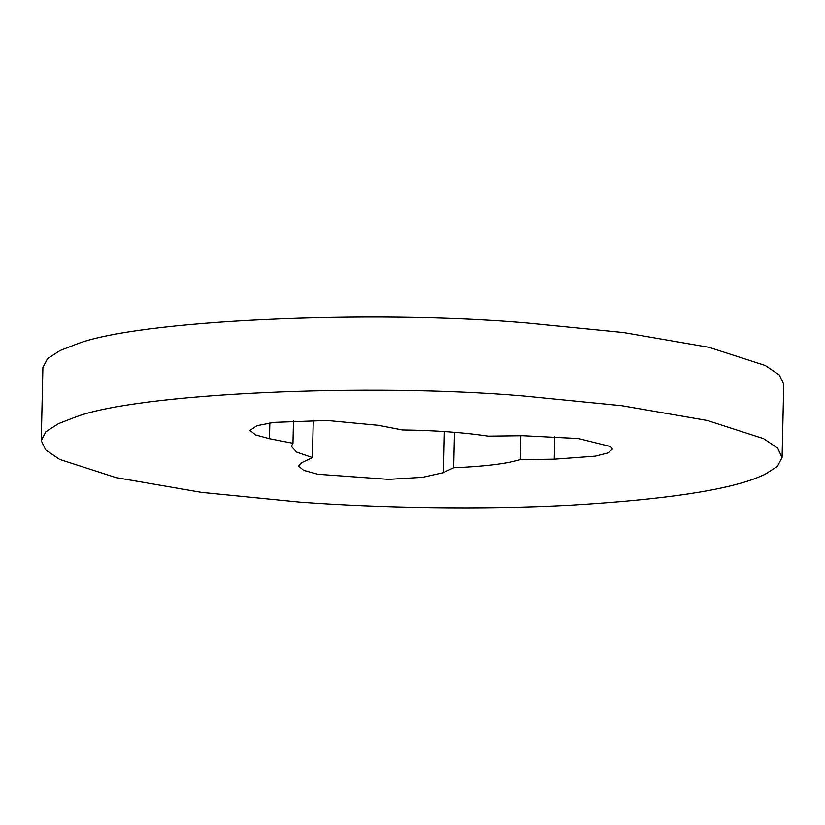 <?xml version="1.0" encoding="UTF-8"?>
<svg xmlns="http://www.w3.org/2000/svg" width="825" height="825" viewBox="0 0 825 825"><rect width="100%" height="100%" fill="white"/><g stroke="black" fill="none" stroke-linecap="round" stroke-linejoin="round"><path stroke-width="1.24" d="M74.147 417.563L58.492 423.648L45.901 431.733L41.25 440.632L45.674 449.924L59.74 459.432L116.057 477.613L201.475 492.37L299.96 502.126C378.964 507.963 481.821 509.994 570.694 505.189C662.836 499.682 725.062 490.493 757.371 477.623L764.847 474.427L777.439 466.342L782.09 457.442L777.666 448.15L763.599 438.642L707.283 420.472L621.864 405.714L523.38 395.959C369.899 382.8 135.29 393.071 74.147 417.563M782.09 457.442L783.75 384.285L779.326 374.993L765.26 365.485L708.943 347.304L623.525 332.547L525.04 322.792C371.559 309.633 136.95 319.914 75.807 344.396L60.153 350.491L47.561 358.576L42.91 367.465L41.25 440.632M520.843 435.734L520.297 459.608L554.235 459.174L595.32 456.142L608.087 452.884L612.356 449.13L610.665 446.573L578.438 438.539L522.772 435.703L488.369 436.136C463.186 432.403 434.486 430.341 402.28 429.949L378.5 425.339L327.092 420.472L273.972 422.369L256.864 425.69L250.068 430.372L255.451 434.888L269.497 438.714L292.957 443.262L291.287 446.294L296.68 452.1L312.417 457.555L301.94 462.536L298.485 465.939L303.61 470.353L317.903 474.272L388.544 479.356L422.575 477.324L443.211 472.694L453.688 467.713C483.749 466.537 505.952 463.836 520.297 459.608M454.493 432.29L453.688 467.713M313.263 420.286L312.417 457.555M293.473 420.771L292.957 443.262M554.751 436.446L554.235 459.174M444.139 431.527L443.211 472.694M269.847 422.926L269.497 438.714"/></g></svg>
